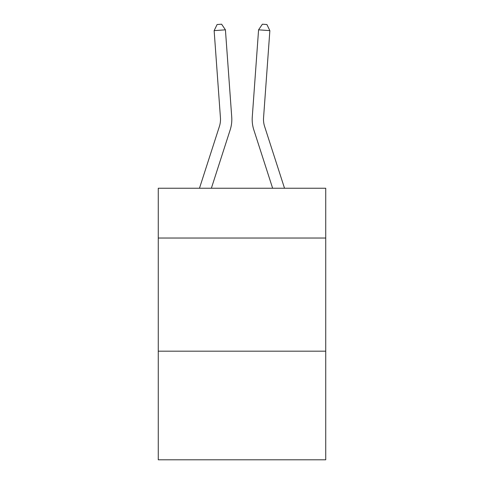 <?xml version="1.0" encoding="UTF-8"?>
<svg xmlns="http://www.w3.org/2000/svg" width="484" height="484" viewBox="0 0 484 484"><rect width="100%" height="100%" fill="white"/><g stroke="black" fill="none" stroke-linecap="round" stroke-linejoin="round"><path stroke-width="0.73" d="M325.732 238.031L325.732 188.246L158.268 188.246L158.268 238.031L325.732 238.031L325.732 459.8L158.268 459.8L158.268 238.031M325.732 351.178L158.268 351.178M230.178 129.869L211.363 188.246L230.178 129.869A33.947 33.947 120.5 0 0 231.727 117.001L225.423 29.826L231.727 117.001M199.475 188.246L219.409 126.397A22.627 22.627 -27.2 0 0 220.444 117.818L214.14 30.637L217.098 24.527L221.612 24.2L225.423 29.826L214.14 30.637M284.525 188.246L264.591 126.397A22.627 22.627 27.2 0 1 263.556 117.818L269.86 30.637L258.577 29.826L252.273 117.001A33.947 33.947 -120.5 0 0 253.822 129.869L272.637 188.246L253.822 129.869M219.409 126.397A22.627 22.627 -59.5 0 0 220.444 117.818A22.627 22.627 -59.5 0 1 219.409 126.397A22.627 22.627 -59.5 0 0 220.444 117.818A22.627 22.627 -59.5 0 1 219.409 126.397A22.627 22.627 -59.5 0 0 220.444 117.818A22.627 22.627 -59.5 0 1 219.409 126.397A22.627 22.627 -59.5 0 0 220.444 117.818A22.627 22.627 -59.5 0 1 219.409 126.397A22.627 22.627 -59.5 0 0 220.444 117.818A22.627 22.627 -59.5 0 1 219.409 126.397A22.627 22.627 -59.5 0 0 220.444 117.818A22.627 22.627 -59.5 0 1 219.409 126.397A22.627 22.627 -59.5 0 0 220.444 117.818A22.627 22.627 -59.5 0 1 219.409 126.397A22.627 22.627 -59.5 0 0 220.444 117.818A22.627 22.627 -59.5 0 1 219.409 126.397A22.627 22.627 -59.5 0 0 220.444 117.818A22.627 22.627 -59.5 0 1 219.409 126.397A22.627 22.627 -59.5 0 0 220.444 117.818A22.627 22.627 -59.5 0 1 219.409 126.397A22.627 22.627 -59.5 0 0 220.444 117.818A22.627 22.627 -59.5 0 1 219.409 126.397A22.627 22.627 -59.5 0 0 220.444 117.818A22.627 22.627 -59.5 0 1 219.409 126.397A22.627 22.627 -59.5 0 0 220.444 117.818A22.627 22.627 -59.5 0 1 219.409 126.397A22.627 22.627 -59.5 0 0 220.444 117.818A22.627 22.627 -59.5 0 1 219.409 126.397A22.627 22.627 -59.5 0 0 220.444 117.818A22.627 22.627 -59.5 0 1 219.409 126.397A22.627 22.627 -59.5 0 0 220.444 117.818A22.627 22.627 -59.5 0 1 219.409 126.397A22.627 22.627 -59.5 0 0 220.444 117.818A22.627 22.627 -59.5 0 1 219.409 126.397A22.627 22.627 -59.5 0 0 220.444 117.818A22.627 22.627 -59.5 0 1 219.409 126.397A22.627 22.627 -59.5 0 0 220.444 117.818A22.627 22.627 -59.5 0 1 219.409 126.397A22.627 22.627 -59.5 0 0 220.444 117.818A22.627 22.627 -59.5 0 1 219.409 126.397A22.627 22.627 -59.5 0 0 220.444 117.818A22.627 22.627 -59.5 0 1 219.409 126.397A22.627 22.627 -59.5 0 0 220.444 117.818A22.627 22.627 -59.5 0 1 219.409 126.397A22.627 22.627 -59.5 0 0 220.444 117.818M264.591 126.397A22.627 22.627 59.5 0 1 263.556 117.818A22.627 22.627 59.5 0 0 264.591 126.397A22.627 22.627 59.5 0 1 263.556 117.818A22.627 22.627 59.5 0 0 264.591 126.397A22.627 22.627 59.5 0 1 263.556 117.818A22.627 22.627 59.5 0 0 264.591 126.397A22.627 22.627 59.5 0 1 263.556 117.818A22.627 22.627 59.5 0 0 264.591 126.397A22.627 22.627 59.5 0 1 263.556 117.818A22.627 22.627 59.5 0 0 264.591 126.397A22.627 22.627 59.5 0 1 263.556 117.818A22.627 22.627 59.5 0 0 264.591 126.397A22.627 22.627 59.5 0 1 263.556 117.818A22.627 22.627 59.5 0 0 264.591 126.397A22.627 22.627 59.5 0 1 263.556 117.818A22.627 22.627 59.5 0 0 264.591 126.397A22.627 22.627 59.5 0 1 263.556 117.818A22.627 22.627 59.5 0 0 264.591 126.397A22.627 22.627 59.5 0 1 263.556 117.818A22.627 22.627 59.5 0 0 264.591 126.397A22.627 22.627 59.5 0 1 263.556 117.818A22.627 22.627 59.5 0 0 264.591 126.397A22.627 22.627 59.5 0 1 263.556 117.818A22.627 22.627 59.5 0 0 264.591 126.397A22.627 22.627 59.5 0 1 263.556 117.818A22.627 22.627 59.5 0 0 264.591 126.397A22.627 22.627 59.5 0 1 263.556 117.818A22.627 22.627 59.5 0 0 264.591 126.397A22.627 22.627 59.5 0 1 263.556 117.818A22.627 22.627 59.5 0 0 264.591 126.397A22.627 22.627 59.5 0 1 263.556 117.818A22.627 22.627 59.5 0 0 264.591 126.397A22.627 22.627 59.5 0 1 263.556 117.818A22.627 22.627 59.5 0 0 264.591 126.397A22.627 22.627 59.5 0 1 263.556 117.818A22.627 22.627 59.5 0 0 264.591 126.397A22.627 22.627 59.5 0 1 263.556 117.818A22.627 22.627 59.5 0 0 264.591 126.397A22.627 22.627 59.5 0 1 263.556 117.818A22.627 22.627 59.5 0 0 264.591 126.397A22.627 22.627 59.5 0 1 263.556 117.818A22.627 22.627 59.5 0 0 264.591 126.397A22.627 22.627 59.5 0 1 263.556 117.818A22.627 22.627 59.5 0 0 264.591 126.397A22.627 22.627 59.5 0 1 263.556 117.818M269.86 30.637L266.902 24.527L262.388 24.2L258.577 29.826L252.273 117.001"/></g></svg>
